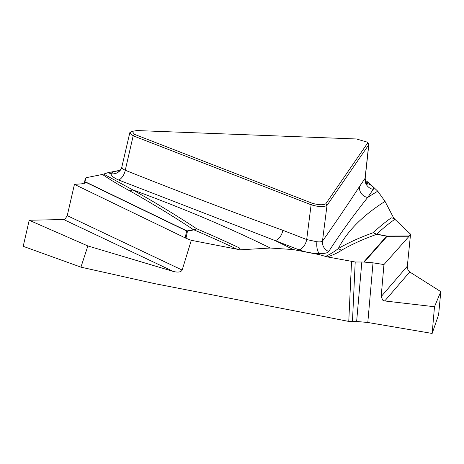 <?xml version="1.0" encoding="UTF-8"?>
<svg xmlns="http://www.w3.org/2000/svg" width="464" height="464" viewBox="0 0 464 464"><rect width="100%" height="100%" fill="white"/><g stroke="black" fill="none" stroke-linecap="round" stroke-linejoin="round"><path stroke-width="0.7" d="M384.743 300.968L382.783 300.179L381.159 296.6L407.328 266.214C407.259 268.731 408.059 270.645 409.724 271.968L384.743 300.968L434.495 306.739L432.158 333.448L367.807 322.48L356.636 321.471L348.771 321.424L154.425 283.585L80.939 267.148L87.87 245.949L173.327 271.452L63.643 219.518L29.197 220.255L23.2 246.32L80.939 267.148M365.29 180.699L365.928 180.74L365.185 180.032M365.928 180.74L368.857 182.752A891.303 252.532 -171.2 0 1 365.997 182.729M366.113 182.938C371.942 185.2 374.32 187.352 373.236 189.399L367.65 197.507A891.303 252.532 -171.2 0 1 377.742 191.197L368.857 182.752M377.742 191.197L385.027 201.388A876.194 248.252 8.8 0 0 338.308 248.547C348.162 242.811 359.855 237.51 373.375 232.638A9.866 8.978 -109.7 0 0 376.762 234.291C363.295 239.122 351.631 244.389 341.782 250.084C338.163 252.636 333.349 254.91 327.335 256.899L355.209 262.003L352.454 321.714M394.162 218.927L385.027 201.388M356.636 321.471L361.839 262.003L363.712 262.05L386.593 236.205L376.762 234.291A9.866 1.282 101 0 0 376.884 234.134A9.866 9.257 45.7 0 1 373.375 232.638A859.084 243.403 -171.2 0 1 391.297 217.813L394.22 218.567L394.87 219.275A855.303 242.33 8.8 0 0 376.884 234.134L386.715 236.048L409.323 235.996L410.553 234.181L394.87 219.275M407.328 266.214L410.553 234.181M432.158 333.448L438.625 314.679L440.8 291.63L409.724 271.968M368.433 143.457L368.694 144.849L327.016 205.384C323.872 207.188 318.571 206.979 311.112 204.775L133.174 135.807L129.798 132.93L131.915 131.254M136.886 130.552L132.257 131.353L134.311 134.287L312.249 203.261C318.588 205.036 323.106 205.21 325.803 203.777L367.488 143.243L367.157 142.117L356.503 138.985L136.886 130.552M359.455 186.615A9.866 9.373 34.5 0 0 367.65 197.507C353.005 215.911 340.037 233.908 328.744 251.5C327.781 252.921 324.707 253.622 319.522 253.605A9.866 4.217 90.8 0 1 316.912 241.767C319.934 242.057 321.784 241.848 322.463 241.135C334.689 223.863 347.02 205.685 359.455 186.615L365.18 178.199C365.545 181.847 365.939 183.558 366.363 183.344L367.157 184.272M327.335 256.899L319.191 254.614A891.303 252.532 -171.2 0 1 319.522 253.605C312.121 253.402 305.271 252.143 298.984 249.829A9.866 5.794 111.2 0 0 306.687 239.546L316.912 241.767M325.589 256.406C330.635 253.976 334.875 251.355 338.308 248.547A9.866 9.315 -120.1 0 0 341.782 250.084M328.744 251.5A9.866 9.413 35.8 0 1 322.463 241.135L327.016 205.384L325.803 203.777M102.451 174.441L103.64 174.064L132.756 189.875A9.866 6.467 -60.6 0 1 129.839 190.89C119.741 185.49 110.612 180.009 102.451 174.441L86.548 177.613L85.376 178.35L84.303 183.396M103.64 174.064L107.979 172.683A891.303 252.532 -171.2 0 1 110.977 173.722A9.866 9.442 -159 0 0 121.603 168.003A9.866 9.442 -159 0 0 121.957 166.901M120.257 170.236L107.979 172.683M373.236 189.399A9.866 9.373 34.5 0 1 365.04 178.507L368.694 144.849L367.488 143.243M298.984 249.829L275.14 240.59A891.303 252.532 -171.2 0 1 293.265 249.568L319.191 254.614M293.265 249.568L270.292 248.031A876.194 248.252 8.8 0 0 132.756 189.875C155.562 202.71 176.871 215.673 196.684 228.764A9.866 7.192 -56.5 0 1 193.436 229.651C173.739 216.613 152.54 203.696 129.839 190.89M238.948 249.881L239.673 248.049L238.948 249.881L270.292 248.031M239.001 249.522L237.058 249.22A855.303 242.33 8.8 0 0 193.952 229.871L187.491 231.159L185.954 238.247L191.301 240.311L237.058 249.22M63.643 219.518L65.163 218.944L67.245 215.644L182.155 270.054L191.301 240.311M182.155 270.054C180.989 272.142 178.043 272.612 173.327 271.452M361.839 262.003L355.209 262.003M118.749 180.049A9.866 5.759 112.2 0 0 125.263 170.253C177.631 191.162 230.161 211.184 282.849 230.306A9.866 5.794 111.2 0 1 275.14 240.59L118.749 180.049C113.871 177.95 111.285 175.839 110.977 173.722C111.754 172.08 114.654 171.117 119.683 170.833M409.323 235.996L383.96 264.561L373.021 262.839L363.712 262.05M383.96 264.561L381.159 296.6M434.495 306.739L440.8 291.63M85.672 182.613L85.95 181.401L85.376 178.588M85.95 181.401L85.869 182.306L82.14 183.773L74.437 184.376L67.245 215.644M185.954 238.247L74.437 184.376M122.009 166.692C121.678 167.904 122.763 169.087 125.263 170.253L133.174 135.807L134.311 134.287M29.197 220.255L87.87 245.949M348.771 321.424L351.538 261.609M282.849 230.306L306.687 239.546L311.112 204.775L312.249 203.261M85.933 182.126L186.975 230.939L193.436 229.651A9.866 7.476 -101.3 0 0 193.952 229.871A9.866 6.334 113.1 0 0 196.684 228.764A859.084 243.403 -171.2 0 1 239.673 248.049M409.138 236.24L387.098 236.292L364.275 262.067M386.715 236.048A9.866 1.282 -79 0 1 386.593 236.205A9.866 9.541 -138.5 0 0 387.098 236.292A9.866 4.594 89.9 0 1 386.715 236.048M373.021 262.839L367.807 322.48M185.153 237.899L186.65 230.991L85.869 182.306M187.491 231.159A9.866 7.476 78.7 0 1 186.975 230.939A9.866 5.603 -64.2 0 1 186.65 230.991A9.866 9.46 -167.8 0 0 187.491 231.159M365.191 178.118L368.857 144.374M368.474 143.492L367.308 142.129M118.256 171.802C119.08 171.721 120.205 170.421 121.632 167.916L129.816 132.663M85.37 178.35L84.245 183.413"/></g></svg>

